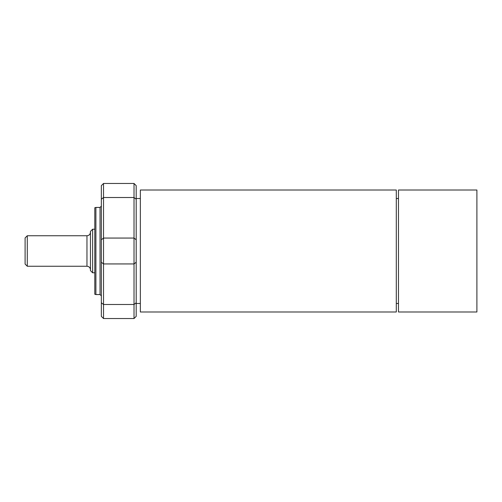 <?xml version="1.0" encoding="UTF-8"?>
<svg xmlns="http://www.w3.org/2000/svg" width="502" height="502" viewBox="0 0 502 502"><rect width="100%" height="100%" fill="white"/><g stroke="black" fill="none" stroke-linecap="round" stroke-linejoin="round"><path stroke-width="0.75" d="M101.341 295.873L100.036 294.567L95.901 294.567L95.901 207.433L100.036 207.433L100.036 294.567M103.525 183.468L101.341 185.646L101.341 316.354L103.525 318.532L103.525 183.468L134.021 183.468L134.021 318.532L103.525 318.532M95.901 207.433L94.809 207.721L94.809 294.279L95.901 294.567M134.021 318.532L136.199 316.354L136.199 185.646L134.021 183.468M140.34 273.389L140.34 311.993L396.298 311.993L396.298 190.007L140.34 190.007L140.34 273.389M398.475 251L398.475 311.993L476.9 311.993L476.9 190.007L398.475 190.007L398.475 251M92.632 229.213L90.454 231.397L90.454 270.603L92.632 272.787L92.632 229.213L94.809 229.213M27.277 235.752L25.1 237.929L25.1 264.071L27.277 266.248L27.277 235.752L86.965 235.752L86.965 266.248C89.08 266.462 90.241 267.622 90.454 269.737M101.341 199.238L103.525 197.512L134.021 197.512L136.199 199.238M101.341 239.787L103.525 238.061L134.021 238.061L136.199 239.787M101.341 262.213L103.525 263.939L134.021 263.939L136.199 262.213M101.341 302.762L103.525 304.488L134.021 304.488L136.199 302.762M100.036 207.433L101.341 206.127M136.199 303.478L140.34 303.478M136.199 198.522L140.34 198.522M396.298 303.478L398.475 303.478M396.298 198.522L398.475 198.522M92.632 272.787L94.809 272.787M86.965 235.752C89.08 235.538 90.241 234.378 90.454 232.263M27.277 266.248L86.965 266.248"/></g></svg>
